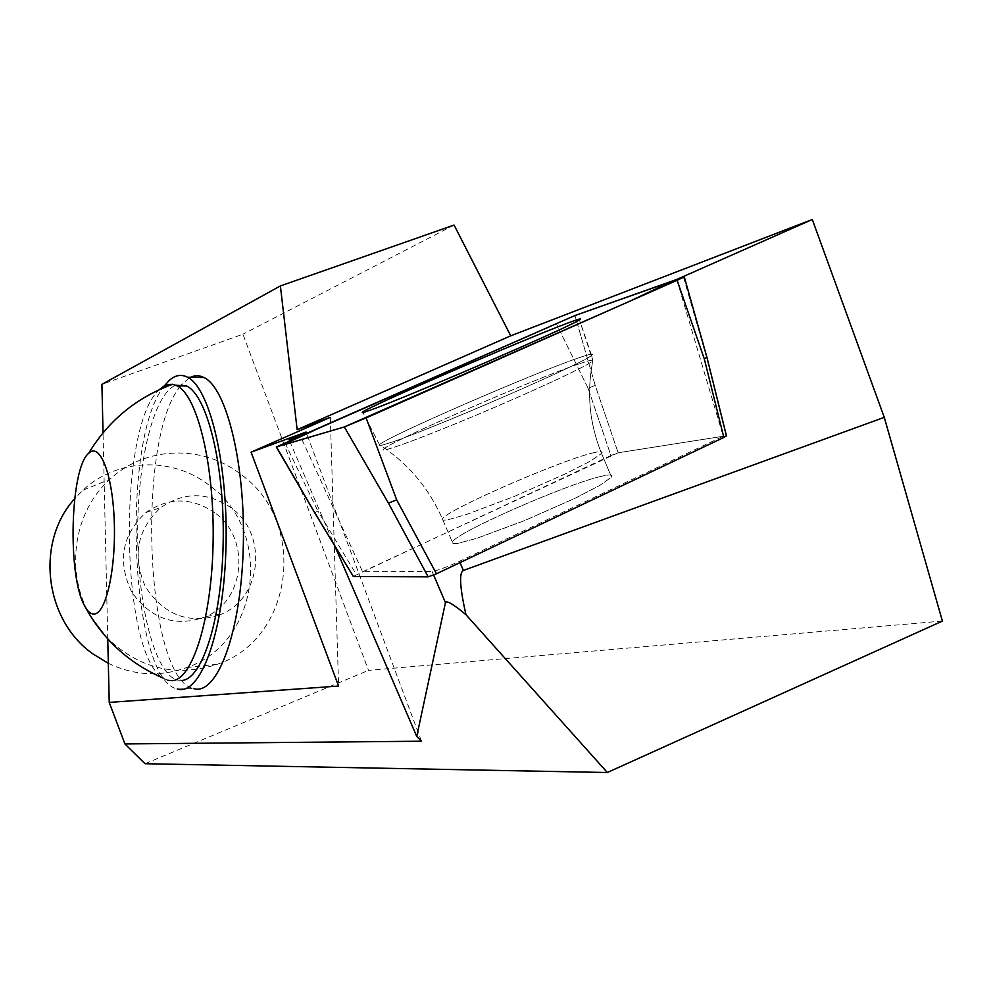 <?xml version="1.0" encoding="UTF-8"?>
<svg xmlns="http://www.w3.org/2000/svg" width="992" height="992" viewBox="0 0 992 992"><rect width="100%" height="100%" fill="white"/><g stroke="black" fill="none" stroke-linecap="round" stroke-linejoin="round"><path stroke-width="0.74" stroke-dasharray="4.96 3.72" d="M107.756 638.96L103.032 432.822M330.324 417.334L338.594 686.055M189.038 378.113L181.846 384.45M180.68 385.888C135.817 437.46 145.192 679.247 193.638 688.572L177.295 688.969C129.915 679.594 120.59 438.228 164.362 385.876M421.451 741.21L306.082 432.041M676.73 279.459L723.255 436.244L459.47 561.311C446.425 567.263 437.298 570.636 432.09 571.417L362.601 571.776L300.39 436.108M289.565 440.882L334.664 545.699M942.4 621.079L368.528 670.356L242.953 334.205L101.916 384.338M145.018 763.716L368.528 670.356M454.076 225.06L242.953 334.205M219.158 615.164L222.617 613.651C262.421 596.39 267.418 533.659 231.396 508.003C207.812 491.834 184.338 491.648 160.977 507.445C137.07 529.455 131.911 555.942 145.502 586.892C163.953 614.978 188.505 624.402 219.158 615.164M215.066 512.988C191.927 497.178 168.888 497.004 145.948 512.492C121.942 534.775 117.18 561.274 131.663 592.001C151.218 619.529 176.117 627.688 206.373 616.478C245.458 599.565 250.406 538.098 215.066 512.988M108.326 663.35C134.18 675.602 160.233 677.028 186.496 667.628C260.102 643.052 273.618 531.03 209.746 485.696C173.03 456.518 117.366 457.895 82.968 490.172L74.66 498.728M105.375 636.294C138.26 668.596 175.658 677.896 217.583 664.194C293.868 638.625 307.694 522.09 241.453 474.821C203.372 444.391 145.663 445.718 109.976 479.272C72.701 512.232 64.356 574.554 91.934 618.425M181.784 680.462L177.097 680.016C154.938 673.469 137.9 606.36 137.702 534.142C137.28 461.937 153.71 393.626 175.77 385.206M177.097 680.016L167.561 680.227L163.11 678.094C120.094 653.74 117.428 425.692 159.402 389.608M601.747 476.222C566.779 483.873 454.596 533.287 452.315 542.128L453.034 543.579L457.461 543.442L476.706 538.358L524.247 520.738L575.385 498.12L600.073 485.237L611.543 477.09C613.366 474.56 610.092 474.263 601.747 476.222C610.092 474.263 613.366 474.56 611.543 477.09L600.073 485.237L575.385 498.12L524.247 520.738L476.706 538.358L457.461 543.442L453.034 543.579L452.315 542.128C454.596 533.287 566.779 483.873 601.747 476.222M362.601 571.776L618.128 452.774L723.255 436.244M683.451 277.078L706.589 357.356L726.094 435.798L618.128 452.774L610.923 455.526L588.07 388.256L595.225 385.404L618.128 452.774L595.225 385.404L588.07 388.256L610.923 455.526L353.338 576.377M314.724 512.666L317.899 511.054L356.45 574.653M433.628 575.038L432.09 571.417M460.015 562.6L459.47 561.311M588.07 388.256L556.177 323.38L588.07 388.256M595.225 385.404L574.963 315.53L595.225 385.404M388.132 443.362C423.857 432.512 584.201 363.159 591.579 355.384C594.468 353.09 590.352 353.846 579.241 357.666C533.46 373.079 385.28 437.584 379.477 444.689C377.927 446.152 380.816 445.718 388.132 443.362C380.816 445.718 377.927 446.152 379.477 444.689C385.28 437.584 533.46 373.079 579.241 357.666C590.352 353.846 594.468 353.09 591.579 355.384C584.201 363.159 423.857 432.512 388.132 443.362M591.988 453.146C600.272 451.025 603.471 451.149 601.574 453.505L589.967 461.342L565.167 473.99L513.968 496.57L466.513 514.488L447.404 519.895L443.052 520.217L442.407 518.94C445.024 510.892 557.318 461.553 591.988 453.146C557.318 461.553 445.024 510.892 442.407 518.94L443.052 520.217L447.404 519.895L466.513 514.488L513.968 496.57L565.167 473.99L589.967 461.342L601.574 453.505C603.471 451.149 600.272 451.025 591.988 453.146M579.849 363.605C589.248 360.431 593.576 359.476 592.832 360.753C591.158 364.213 534.936 390.526 475.428 415.487C415.846 440.522 374.158 455.39 384.722 448.248C398.152 437.968 536.61 377.927 579.849 363.605C536.61 377.927 398.152 437.968 384.722 448.248C374.158 455.39 415.846 440.522 475.428 415.487C534.936 390.526 591.158 364.213 592.832 360.753C593.576 359.476 589.248 360.431 579.849 363.605M285.002 442.891L317.899 511.054M206.373 616.478L222.617 613.651M145.948 512.492L160.977 507.445M186.496 667.628L217.583 664.194M82.968 490.172L109.976 479.272M84.308 605.281L84.754 606.137M591.579 355.384L579.44 319.883L592.832 360.753C586.495 392.621 589.409 423.534 601.574 453.505L611.543 477.09L601.574 453.505C589.409 423.534 586.495 392.621 592.832 360.753L591.579 355.384M379.477 444.689L362.712 411.99L379.477 444.689L384.722 448.248C410.366 466.141 429.598 489.713 442.407 518.94L452.315 542.128L442.407 518.94C429.598 489.713 410.366 466.141 384.722 448.248L379.477 444.689"/><path stroke-width="1.49" d="M103.032 432.822L101.916 384.338L280.389 285.944L297.154 429.685L330.324 417.334L251.088 452.166L306.082 432.041L288.994 439.568L300.39 436.108L574.963 315.53L673.283 280.674L629.337 301.432L344.323 426.944L281.393 445.52L330.286 422.927L574.963 315.53L676.73 279.459L812.299 219.492L510.731 335.829L297.154 429.685M251.088 452.166L338.594 686.055L109.219 702.41L107.756 638.96M181.846 384.45L180.68 385.888M193.638 688.572C216.578 696.037 240.287 635.103 243.139 551.602C246.264 468.199 227.255 388.318 204.042 377.555C198.983 374.988 193.986 375.174 189.038 378.113M334.664 545.699L416.739 736.436L421.451 741.21L124.918 743.938L145.018 763.716L607.34 772.508L465.955 614.693C459.817 587.413 458.961 572.657 463.376 570.45L884.269 417.359L942.4 621.079L607.34 772.508M416.739 736.436L445.445 602.628C446.549 600.172 453.381 604.19 465.955 614.693M109.219 702.41L124.918 743.938M288.994 439.568L289.565 440.882M812.299 219.492L884.269 417.359M280.389 285.944L454.076 225.06L510.731 335.829M74.66 498.728C35.303 541.967 44.28 619.814 92.864 653.877L108.326 663.35M91.934 618.425L105.375 636.294M175.77 385.206L186.719 386.012C207.402 395.833 224.651 465.781 223.188 541.954C221.935 618.165 202.48 679.458 181.784 680.462M177.295 688.969C199.789 696.458 223.051 635.388 225.841 551.664C228.916 468.05 210.267 387.984 187.5 377.208C181.214 374.009 175.076 375.125 169.086 380.581L164.362 385.876M94.81 613.936C91.09 614.606 87.594 611.717 84.308 605.281C67.344 575.038 70.258 468.088 88.635 453.307C99.77 441.948 112.443 473.494 114.216 520.242C116.188 566.878 106.454 612.238 94.81 613.936M159.402 389.608L164.002 386.062L167.772 384.536L172.546 384.288L177.072 385.814C197.507 395.647 214.557 465.707 213.119 541.979C211.879 618.314 192.646 679.681 172.186 680.673L167.561 680.227M567.399 323.206C578.485 319.027 582.502 317.924 579.44 319.883C571.367 326.207 406.956 397.234 371.157 409.845C363.804 412.523 360.989 413.23 362.712 411.99C369.483 406.224 521.408 340.355 567.399 323.206M567.188 323.293C578.435 319.04 582.515 317.911 579.44 319.883C571.367 326.207 406.956 397.234 371.157 409.845C363.804 412.523 360.989 413.23 362.712 411.99C369.47 406.236 520.899 340.578 567.188 323.293M677.102 280.29L366.11 417.917L344.323 426.944L276.284 446.958L574.963 315.53L684.294 276.942L677.102 280.29L704.27 358.794L723.85 437.46L726.429 435.773M276.495 446.958L314.774 512.765L353.425 576.526L428.147 576.836L436.443 573.785L723.85 437.46M366.11 417.917L396.688 499.881L388.418 503.105L428.147 576.836M396.688 499.881L436.443 573.785M706.912 357.294L704.27 358.794M445.445 602.628L433.628 575.038M463.376 570.45L460.015 562.6M344.323 426.944L388.418 503.105M187.5 377.208L204.042 377.555M84.754 606.137C102.598 639.133 128.712 663.127 163.11 678.094M172.546 384.288C136.45 397.569 108.475 420.571 88.635 453.307M177.072 385.814L186.719 386.012M314.675 512.715L276.309 447.008M726.479 435.959L706.949 357.405L684.294 276.942M353.301 576.439L314.7 512.765"/></g></svg>
